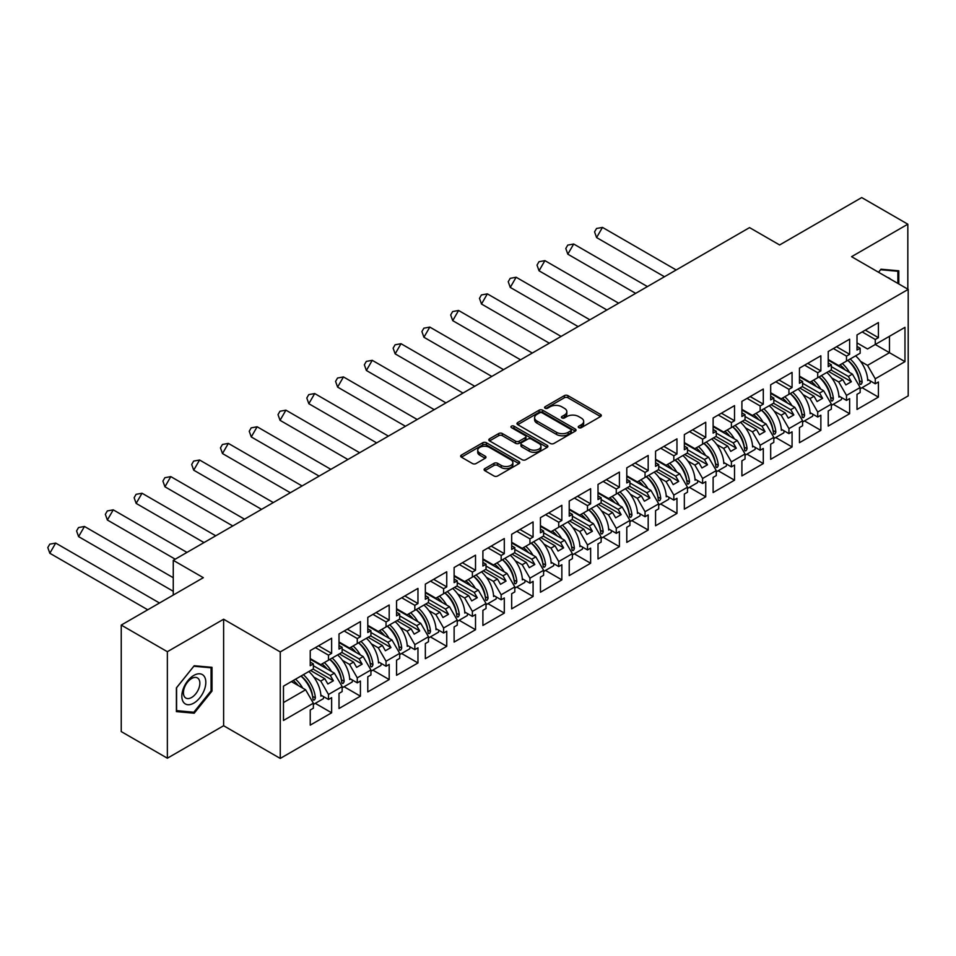 <?xml version="1.0" encoding="UTF-8"?>
<svg xmlns="http://www.w3.org/2000/svg" width="956" height="956" viewBox="0 0 956 956"><rect width="100%" height="100%" fill="white"/><g stroke="black" fill="none" stroke-linecap="round" stroke-linejoin="round"><path stroke-width="1.43" d="M578.786 427.655A1.792 1.04 0 0 0 581.32 427.655L600.559 416.541A2.557 1.482 0 0 0 601.312 415.502A2.557 1.482 0 0 0 600.559 414.45L567.96 395.641A2.557 1.482 0 0 0 564.339 395.641L545.099 406.742A1.792 1.04 0 0 0 544.573 407.483A1.792 1.04 0 0 0 545.099 408.212A1.792 1.04 0 0 0 547.645 408.212L550.13 406.766A8.198 4.732 0 0 1 561.722 406.766L564.434 408.343A8.198 4.732 0 0 1 566.836 411.689A8.198 4.732 0 0 1 564.434 415.035L561.949 416.469A1.792 1.04 0 0 0 561.423 417.198A1.792 1.04 0 0 0 561.949 417.927A1.792 1.04 0 0 0 564.482 417.927L566.968 416.493A8.198 4.732 0 0 1 578.559 416.493L581.272 418.059A8.198 4.732 0 0 1 583.674 421.405A8.198 4.732 0 0 1 581.272 424.751L578.786 426.185A1.792 1.04 0 0 0 578.26 426.926A1.792 1.04 0 0 0 578.786 427.655L578.786 426.185M907.83 289.166L907.83 224.194L861.715 197.569L779.618 244.963L749.552 227.612L173.263 560.324L173.263 595.05M167.36 758.216L223.62 725.735L223.62 619.225L167.36 651.705L167.36 758.216L121.245 731.591L121.245 625.081L203.329 577.687L173.263 560.324M167.36 651.705L121.245 625.081M484.847 468.607A2.557 1.482 0 0 0 484.106 469.659A2.557 1.482 0 0 0 484.847 470.699L494.001 475.98A2.557 1.482 0 0 0 497.622 475.98L518.989 463.636A2.557 1.482 0 0 0 519.729 462.596A2.557 1.482 0 0 0 518.989 461.557L486.389 442.736A2.557 1.482 0 0 0 482.768 442.736L461.401 455.068A2.557 1.482 0 0 0 460.649 456.12A2.557 1.482 0 0 0 461.401 457.159L472.443 463.541A2.557 1.482 0 0 0 476.076 463.541L485.218 458.259A2.557 1.482 0 0 0 485.971 457.207A2.557 1.482 0 0 0 485.218 456.167L479.733 453.001A6.847 3.955 0 0 1 477.725 450.204A6.847 3.955 0 0 1 481.955 446.56A6.847 3.955 0 0 1 489.424 447.408L510.886 459.8A6.847 3.955 0 0 1 512.882 462.596A6.847 3.955 0 0 1 508.664 466.253A6.847 3.955 0 0 1 501.195 465.393L497.622 463.325A2.557 1.482 0 0 0 494.001 463.325L484.847 468.607L484.847 470.699L494.001 465.453L494.001 463.325M223.62 619.225L280.251 651.92L908.2 289.381L908.2 395.892L280.251 758.431L280.251 651.92M907.83 224.194L851.569 256.686L908.2 289.381M550.309 443.465A2.557 1.482 0 0 0 553.93 443.465L575.297 431.132A2.557 1.482 0 0 0 576.05 430.08A2.557 1.482 0 0 0 575.297 429.041L542.709 410.22A2.557 1.482 0 0 0 539.088 410.22L517.722 422.552A2.557 1.482 0 0 0 516.969 423.604A2.557 1.482 0 0 0 517.722 424.643L550.309 443.465M512.189 428.037A1.792 1.04 0 0 1 514.005 428.3L547.107 447.408L525.776 459.716A2.557 1.482 0 0 1 522.155 459.716L489.556 440.907L489.556 438.816A2.557 1.482 0 0 0 488.815 439.856A2.557 1.482 0 0 0 489.556 440.907M489.556 438.816L498.709 433.534A2.557 1.482 0 0 1 502.33 433.534L515.547 441.17A2.557 1.482 0 0 0 519.168 441.17L525.226 437.669A2.557 1.482 0 0 0 525.979 436.617A2.557 1.482 0 0 0 525.226 435.578L511.472 427.631A1.792 1.04 0 0 1 510.946 426.89A1.792 1.04 0 0 1 512.058 425.934A1.792 1.04 0 0 1 514.005 426.161L547.143 445.293A2.557 1.482 0 0 1 547.896 446.344A2.557 1.482 0 0 1 547.143 447.384L547.143 445.293M330.334 659.114L333.381 657.358M313.365 665.711L330.334 675.51L334.397 673.167L310.234 659.222M359.121 642.492L362.157 640.735M342.14 649.1L359.121 658.899L363.172 656.557L339.01 642.599M387.897 625.881L390.944 624.125M370.928 632.49L387.897 642.289L391.948 639.934L367.785 625.989M416.673 609.271L419.72 607.514M399.704 615.867L416.673 625.666L420.736 623.324L396.561 609.378M445.448 592.648L448.495 590.892M428.479 599.257L445.448 609.056L449.511 606.713L425.348 592.756M474.224 576.038L477.271 574.281M457.255 582.646L474.224 592.433L478.287 590.091L454.124 576.145M503.011 559.427L506.047 557.671M486.03 566.024L503.011 575.823L507.062 573.481L482.9 559.535M531.787 542.805L534.822 541.048M514.818 549.413L531.787 559.212L535.838 556.87L511.675 542.912M560.563 526.194L563.61 524.438M543.594 532.791L560.563 542.59L564.626 540.248L540.451 526.302M589.338 509.584L592.385 507.815M572.369 516.18L589.338 525.979L593.401 523.637L569.226 509.679M618.114 492.961L621.161 491.205M601.145 499.57L618.114 509.369L622.177 507.027L598.014 493.069M646.889 476.351L649.937 474.594M629.92 482.947L646.889 492.746L650.952 490.404L626.789 476.458M675.677 459.728L678.712 457.972M658.696 466.337L675.677 476.136L679.728 473.794L655.565 459.836M704.452 443.118L707.5 441.361M687.483 449.726L704.452 459.525L708.504 457.183L684.341 443.226M733.228 426.507L736.275 424.751M716.259 433.104L733.228 442.903L737.291 440.561L713.116 426.615M762.004 409.885L765.051 408.128M745.035 416.493L762.004 426.292L766.067 423.95L741.904 409.993M790.779 393.275L793.827 391.518M773.81 399.883L790.779 409.682L794.842 407.34L770.679 393.382M822.602 374.907L819.555 376.664M802.586 383.26L819.567 393.059L823.618 390.717L799.455 376.772M848.342 360.042L851.378 358.285M831.362 366.65L848.342 376.449L852.394 374.107L828.231 360.149M823.618 390.717L831.362 404.137L817.715 412.024L809.971 398.604L814.022 396.262L799.825 388.052M804.498 420.903L820.857 430.343L820.857 415.215L817.715 417.031L817.715 412.024M820.857 430.343L799.455 442.7L799.455 427.571L802.586 425.755L802.586 420.76L788.939 428.635L781.195 415.215L785.246 412.873L771.05 404.675M775.722 437.513L792.07 446.954L792.07 431.825L788.939 433.642L788.939 428.635M792.07 446.954L770.679 459.31L770.679 444.182L773.81 442.377L773.81 437.37L760.163 445.245L752.408 431.825L756.471 429.483L742.262 421.285M746.947 454.124L763.294 463.564L763.294 448.448L760.163 450.252L760.163 445.245M763.294 463.564L741.904 475.921L741.904 460.804L745.035 458.988L745.035 453.981L731.388 461.868L723.632 448.448L727.695 446.105L713.487 437.896M718.171 470.746L734.519 480.187L734.519 465.058L731.388 466.875L731.388 461.868M734.519 480.187L713.116 492.543L713.116 477.414L716.259 475.598L716.259 470.603L702.6 478.478L694.857 465.058L698.92 462.716L684.711 454.518M689.395 487.357L705.743 496.797L705.743 481.681L702.6 483.485L702.6 478.478M705.743 496.797L684.341 509.154L684.341 494.025L687.483 492.221L687.483 487.213L673.825 495.089L666.081 481.669L670.132 479.326L655.936 471.129M660.608 503.967L676.968 513.408L676.968 498.291L673.825 500.096L673.825 495.089M676.968 513.408L655.565 525.764L655.565 510.647L658.696 508.831L658.696 503.824L645.049 511.711L637.305 498.291L641.357 495.949L627.16 487.739M631.832 520.59L648.18 530.03L648.18 514.902L645.049 516.718L645.049 511.711M648.18 530.03L626.789 542.387L626.789 527.258L629.92 525.453L629.92 520.446L616.273 528.321L608.53 514.902L612.581 512.559L598.372 504.362M603.057 537.2L619.404 546.641L619.404 531.524L616.273 533.329L616.273 528.321M619.404 546.641L598.014 558.997L598.014 543.868L601.145 542.064L601.145 537.057L587.498 544.944L579.742 531.524L583.805 529.17L569.597 520.972M574.281 553.811L590.629 563.251L590.629 548.135L587.498 549.939L587.498 544.944M590.629 563.251L569.226 575.608L569.226 560.491L572.369 558.674L572.369 553.667L558.722 561.554L550.967 548.135L555.03 545.792L540.821 537.595M545.506 570.433L561.853 579.874L561.853 564.745L558.722 566.561L558.722 561.554M561.853 579.874L540.451 592.23L540.451 577.101L543.594 575.297L543.594 570.29L529.935 578.165L522.191 564.745L526.254 562.403L512.046 554.205M516.718 587.044L533.078 596.484L533.078 581.368L529.935 583.172L529.935 578.165M533.078 596.484L511.675 608.841L511.675 593.712L514.818 591.907L514.818 586.9L501.159 594.787L493.416 581.368L497.467 579.025L483.27 570.816M487.942 603.666L504.302 613.107L504.302 597.978L501.159 599.782L501.159 594.787M504.302 613.107L482.9 625.451L482.9 610.334L486.03 608.518L486.03 603.511L472.384 611.398L464.64 597.978L468.691 595.636L454.494 587.438M459.167 620.277L475.514 629.717L475.514 614.588L472.384 616.405L472.384 611.398M475.514 629.717L454.124 642.073L454.124 626.945L457.255 625.14L457.255 620.133L443.608 628.008L435.852 614.588L439.915 612.246L425.707 604.049M430.391 636.887L446.739 646.328L446.739 631.211L443.608 633.015L443.608 628.008M446.739 646.328L425.348 658.684L425.348 643.555L428.479 641.751L428.479 636.744L414.832 644.631L407.077 631.211L411.14 628.869L396.931 620.659M401.616 653.51L417.963 662.95L417.963 647.821L414.832 649.638L414.832 644.631M417.963 662.95L396.561 675.295L396.561 660.178L399.704 658.361L399.704 653.354L386.045 661.241L378.301 647.821L382.364 645.479L368.156 637.282M372.84 670.12L389.188 679.561L389.188 664.432L386.045 666.248L386.045 661.241M389.188 679.561L367.785 691.917L367.785 676.788L370.928 674.984L370.928 669.977L357.269 677.852L349.526 664.432L353.589 662.09L339.38 653.892M344.052 686.731L360.412 696.171L360.412 681.054L357.269 682.859L357.269 677.852M360.412 696.171L339.01 708.527L339.01 693.411L342.14 691.594L342.14 686.587L328.494 694.474L320.75 681.054L324.801 678.712L310.604 670.503M315.277 703.353L331.636 712.794L331.636 697.665L328.494 699.481L328.494 694.474M331.636 712.794L310.234 725.138L310.234 710.021L313.365 708.205L313.365 703.198L283.478 720.454L283.478 686.157L313.365 668.913L313.365 663.906L310.234 665.711L310.234 650.594L331.636 638.238L331.636 653.354L328.494 655.171L328.494 660.178L342.14 652.291L342.14 647.284L339.01 649.1L339.01 633.971L360.412 621.615L360.412 636.744L357.269 638.56L357.269 643.555L370.928 635.68L370.928 630.673L367.785 632.49L367.785 617.361L389.188 605.005L389.188 620.133L386.045 621.938L386.045 626.945L399.704 619.07L399.704 614.063L396.561 615.867L396.561 600.75L417.963 588.394L417.963 603.511L414.832 605.327L414.832 610.334L428.479 602.447L428.479 597.44L425.348 599.257L425.348 584.128L446.739 571.772L446.739 586.9L443.608 588.717L443.608 593.712L457.255 585.837L457.255 580.83L454.124 582.634L454.124 567.517L475.514 555.161L475.514 570.29L472.384 572.094L472.384 577.101L486.03 569.226L486.03 564.219L482.9 566.024L482.9 550.907L504.302 538.551L504.302 553.667L501.159 555.484L501.159 560.491L514.818 552.604L514.818 547.597L511.675 549.413L511.675 534.285L533.078 521.928L533.078 537.057L529.935 538.861L529.935 543.868L543.594 535.993L543.594 530.986L540.451 532.791L540.451 517.674L561.853 505.318L561.853 520.446L558.722 522.251L558.722 527.258L572.369 519.371L572.369 514.376L569.226 516.18L569.226 501.064L590.629 488.707L590.629 503.824L587.498 505.64L587.498 510.647L601.145 502.76L601.145 497.753L598.014 499.57L598.014 484.441L619.404 472.085L619.404 487.213L616.273 489.018L616.273 494.025L629.92 486.15L629.92 481.143L626.789 482.947L626.789 467.831L648.18 455.474L648.18 470.603L645.049 472.407L645.049 477.414L658.696 469.527L658.696 464.532L655.565 466.337L655.565 451.208L676.968 438.864L676.968 453.981L673.825 455.797L673.825 460.804L687.483 452.917L687.483 447.91L684.341 449.726L684.341 434.598L705.743 422.241L705.743 437.37L702.6 439.174L702.6 444.182L716.259 436.306L716.259 431.299L713.116 433.104L713.116 417.987L734.519 405.631L734.519 420.76L731.388 422.564L731.388 427.571L745.035 419.684L745.035 414.677L741.904 416.493L741.904 401.365L763.294 389.02L763.294 404.137L760.163 405.953L760.163 410.96L773.81 403.074L773.81 398.066L770.679 399.883L770.679 384.754L792.07 372.398L792.07 387.527L788.939 389.331L788.939 394.338L802.586 386.463L802.586 381.456L799.455 383.26L799.455 368.144L820.857 355.787L820.857 370.904L817.715 372.721L817.715 377.728L831.362 369.841L831.362 364.834L828.231 366.65L828.231 351.521L849.633 339.177L849.633 354.294L846.49 356.11L846.49 361.117L860.149 353.23L860.149 348.223L857.006 350.039L857.006 334.911L878.409 322.554L878.409 337.683L875.266 339.488L875.266 344.495L904.973 327.346L904.973 361.643L875.266 378.791L867.522 365.371L889.474 352.692L889.474 336.297L904.973 327.346M862.061 387.67L878.409 397.11L878.409 381.982L875.266 383.798L875.266 378.791M878.409 397.11L857.006 409.467L857.006 394.338L860.149 392.534L860.149 387.527L846.49 395.402L838.747 381.982L842.81 379.64L828.601 371.442M833.274 404.28L849.633 413.721L849.633 398.604L846.49 400.409L846.49 395.402M849.633 413.721L828.231 426.077L828.231 410.96L831.362 409.144L831.362 404.137M328.494 660.178L320.75 664.647L310.234 658.576M313.771 677.027L320.75 681.054M324.801 678.712L327.848 683.982L333.381 680.78L330.334 675.51M334.397 673.167L342.14 686.587M357.269 643.555L349.526 648.037L339.01 641.966M342.547 660.405L349.526 664.432M353.589 662.09L356.624 667.36L362.157 664.169L359.121 658.899M363.172 656.557L370.928 669.977M386.045 626.945L378.301 631.414L367.785 625.343M371.322 643.794L378.301 647.821M382.364 645.479L385.399 650.749L390.944 647.559L387.897 642.289M391.948 639.934L399.704 653.354M414.832 610.334L407.077 614.804L396.561 608.733M400.11 627.184L407.077 631.211M411.14 628.869L414.187 634.139L419.72 630.936L416.673 625.666M420.736 623.324L428.479 636.744M443.608 593.712L435.852 598.193L425.348 592.123M428.885 610.561L435.852 614.588M439.915 612.246L442.963 617.516L448.495 614.326L445.448 609.056M449.511 606.713L457.255 620.133M472.384 577.101L464.64 581.571L454.124 575.5M457.661 593.951L464.64 597.978M468.691 595.636L471.738 600.906L477.271 597.715L474.224 592.433M478.287 590.091L486.03 603.511M501.159 560.491L493.416 564.96L482.9 558.89M486.437 577.34L493.416 581.368M497.467 579.025L500.514 584.295L506.047 581.093L503.011 575.823M507.062 573.481L514.818 586.9M529.935 543.868L522.191 548.35L511.675 542.279M515.212 560.718L522.191 564.745M526.254 562.403L529.289 567.673L534.822 564.482L531.787 559.212M535.838 556.87L543.594 570.29M558.722 527.258L550.967 531.727L540.451 525.657M543.988 544.107L550.967 548.135M555.03 545.792L558.065 551.062L563.61 547.872L560.563 542.59M564.626 540.248L572.369 553.667M587.498 510.647L579.742 515.117L569.226 509.046M572.775 527.497L579.742 531.524M583.805 529.17L586.853 534.452L592.385 531.249L589.338 525.979M593.401 523.637L601.145 537.057M616.273 494.025L608.53 498.506L598.014 492.436M601.551 510.874L608.53 514.902M612.581 512.559L615.628 517.829L621.161 514.639L618.114 509.369M622.177 507.027L629.92 520.446M645.049 477.414L637.305 481.884L626.789 475.813M630.327 494.264L637.305 498.291M641.357 495.949L644.404 501.219L649.937 498.028L646.889 492.746M650.952 490.404L658.696 503.824M673.825 460.804L666.081 465.273L655.565 459.203M659.102 477.642L666.081 481.669M670.132 479.326L673.179 484.608L678.712 481.406L675.677 476.136M679.728 473.794L687.483 487.213M702.6 444.182L694.857 448.663L684.341 442.592M687.878 461.031L694.857 465.058M698.92 462.716L701.955 467.986L707.5 464.795L704.452 459.525M708.504 457.183L716.259 470.603M731.388 427.571L723.632 432.04L713.116 425.97M716.665 444.421L723.632 448.448M727.695 446.105L730.743 451.375L736.275 448.185L733.228 442.903M737.291 440.561L745.035 453.981M760.163 410.96L752.408 415.43L741.904 409.359M745.441 427.798L752.408 431.825M756.471 429.483L759.518 434.765L765.051 431.562L762.004 426.292M766.067 423.95L773.81 437.37M788.939 394.338L781.195 398.819L770.679 392.749M774.217 411.188L781.195 415.215M785.246 412.873L788.294 418.142L793.827 414.952L790.779 409.682M794.842 407.34L802.586 420.76M817.715 377.728L809.971 382.197L799.455 376.126M802.992 394.577L809.971 398.604M814.022 396.262L817.069 401.532L822.602 398.329L819.567 393.059M846.49 361.117L838.747 365.586L828.231 359.516M831.768 377.955L838.747 381.982M842.81 379.64L845.845 384.91L851.378 381.719L848.342 376.449M852.394 374.107L860.149 387.527M904.973 361.643L875.266 344.495L867.522 348.976L857.006 342.893M860.543 361.344L867.522 365.371M223.62 725.735L280.251 758.431M283.478 702.564L305.621 689.79L291.413 681.58M305.621 689.79L313.365 703.198M857.006 346.419L860.149 348.223M865.311 330.119L878.409 337.683M862.169 331.923L875.266 339.488M856.97 373.234L857.616 373.605M867.642 379.389L875.266 383.798M828.231 363.029L831.362 364.834M836.536 346.729L849.633 354.294M833.393 348.546L846.49 356.11M828.195 389.845L828.84 390.215M838.866 396.011L846.49 400.409M310.234 662.09L313.365 663.906M318.527 645.802L331.636 653.354M315.396 647.606L328.494 655.171M310.198 688.906L310.843 689.288M320.869 695.072L328.494 699.481M339.01 645.479L342.14 647.284M347.315 629.179L360.412 636.744M344.172 630.996L357.269 638.56M338.974 672.295L339.619 672.665M349.645 678.461L357.269 682.859M367.785 628.869L370.928 630.673M376.09 612.569L389.188 620.133M372.948 614.373L386.045 621.938M367.749 655.685L368.395 656.055M378.421 661.839L386.045 666.248M396.561 612.246L399.704 614.063M404.866 595.958L417.963 603.511M401.735 597.763L414.832 605.327M396.525 639.062L397.17 639.445M407.196 645.228L414.832 649.638M425.348 595.636L428.479 597.44M433.642 579.336L446.739 586.9M430.511 581.152L443.608 588.717M425.3 622.452L425.946 622.822M435.972 628.618L443.608 633.015M454.124 579.013L457.255 580.83M462.417 562.726L475.514 570.29M459.286 564.53L472.384 572.094M454.076 605.841L454.733 606.212M464.759 611.995L472.384 616.405M482.9 562.403L486.03 564.219M491.205 546.115L504.302 553.667M488.062 547.919L501.159 555.484M482.864 589.219L483.509 589.589M493.535 595.385L501.159 599.782M511.675 545.792L514.818 547.597M519.98 529.493L533.078 537.057M516.837 531.309L529.935 538.861M511.639 572.608L512.285 572.979M522.311 578.762L529.935 583.172M540.451 529.17L543.594 530.986M548.756 512.882L561.853 520.446M545.613 514.687L558.722 522.251M540.415 555.998L541.06 556.368M551.086 562.152L558.722 566.561M569.226 512.559L572.369 514.376M577.532 496.26L590.629 503.824M574.401 498.076L587.498 505.64M569.19 539.375L569.836 539.746M579.862 545.541L587.498 549.939M598.014 495.949L601.145 497.753M606.307 479.649L619.404 487.213M603.176 481.466L616.273 489.018M597.966 522.765L598.611 523.135M608.637 528.919L616.273 533.329M626.789 479.326L629.92 481.143M635.083 463.039L648.18 470.603M631.952 464.843L645.049 472.407M626.742 506.142L627.399 506.525M637.425 512.308L645.049 516.718M655.565 462.716L658.696 464.532M663.87 446.416L676.968 453.981M660.727 448.233L673.825 455.797M655.529 489.532L656.175 489.902M666.201 495.698L673.825 500.096M684.341 446.105L687.483 447.91M692.646 429.806L705.743 437.37M689.503 431.622L702.6 439.174M684.305 472.921L684.95 473.292M694.976 479.075L702.6 483.485M713.116 429.483L716.259 431.299M721.422 413.195L734.519 420.76M718.291 415L731.388 422.564M713.08 456.299L713.726 456.681M723.752 462.465L731.388 466.875M741.904 412.873L745.035 414.677M750.197 396.573L763.294 404.137M747.066 398.389L760.163 405.953M741.856 439.688L742.501 440.059M752.527 445.855L760.163 450.252M770.679 396.262L773.81 398.066M778.973 379.962L792.07 387.527M775.842 381.779L788.939 389.331M770.632 423.078L771.289 423.448M781.303 429.232L788.939 433.642M799.455 379.64L802.586 381.456M807.76 363.352L820.857 370.904M804.617 365.156L817.715 372.721M799.419 406.455L800.064 406.838M810.091 412.622L817.715 417.031M831.087 370.008L851.378 381.719M802.311 386.618L822.602 398.329M773.535 403.229L793.827 414.952M744.76 419.851L765.051 431.562M715.984 436.462L736.275 448.185M687.197 453.072L707.5 464.795M658.421 469.695L678.712 481.406M629.645 486.305L649.937 498.028M600.87 502.928L621.161 514.639M572.094 519.538L592.385 531.249M543.319 536.149L563.61 547.872M514.531 552.771L534.822 564.482M485.756 569.382L506.047 581.093M456.98 585.992L477.271 597.715M428.204 602.615L448.495 614.326M399.429 619.225L419.72 630.936M370.641 635.836L390.944 647.559M341.866 652.458L362.157 664.169M313.09 669.069L333.381 680.78M898.795 283.944L898.795 270.799L880.99 269.21L878.54 272.257L880.619 269.735L897.875 271.277L897.875 283.418M212.005 691.057L212.005 667.324L194.199 665.735L176.394 687.878L176.394 711.611L194.199 713.2L212.005 691.057L211.073 690.519M579.503 427.906L581.272 426.878A8.198 4.732 0 0 0 583.674 423.532L583.674 421.405M566.836 411.689L566.836 413.817A8.198 4.732 0 0 1 564.434 417.163L562.666 418.178M600.523 416.565L567.96 397.768A2.557 1.482 0 0 0 564.339 397.768L545.816 408.463M575.297 429.041L575.297 431.132L542.709 412.347A2.557 1.482 0 0 0 539.088 412.347L517.746 424.667L517.722 422.552M570.768 430.821A1.792 1.04 0 0 0 571.294 430.08A1.792 1.04 0 0 0 570.768 429.352L542.16 412.837A1.792 1.04 0 0 0 539.626 412.837L536.997 414.354A8.198 4.732 0 0 0 534.607 417.7A8.198 4.732 0 0 0 536.997 421.046L556.559 432.327A8.198 4.732 0 0 0 568.151 432.327L570.768 430.821L570.768 432.949A1.792 1.04 0 0 0 571.294 432.22L571.294 430.08M534.607 417.7L534.607 419.827A8.198 4.732 0 0 0 536.997 423.173L536.997 421.046M570.768 432.949L568.151 434.466A8.198 4.732 0 0 1 556.559 434.466L536.997 423.173M489.591 440.919L498.709 435.661L498.709 433.534M525.979 436.617L525.979 438.744A2.557 1.482 0 0 1 525.226 439.796L519.168 443.297A2.557 1.482 0 0 1 515.547 443.297L502.33 435.661A2.557 1.482 0 0 0 498.709 435.661M529.265 449.081A6.847 3.955 0 0 0 536.722 449.941A6.847 3.955 0 0 0 540.953 446.285A6.847 3.955 0 0 0 538.945 443.488L531.393 439.127A2.557 1.482 0 0 0 527.772 439.127L521.701 442.628A2.557 1.482 0 0 0 520.948 443.68A2.557 1.482 0 0 0 521.701 444.719L529.265 449.081L529.265 451.22A6.847 3.955 0 0 0 536.722 452.069A6.847 3.955 0 0 0 540.953 448.424L540.953 446.285M520.948 443.68L520.948 445.807A2.557 1.482 0 0 0 521.701 446.846L521.701 444.719M529.265 451.22L521.701 446.846M512.882 462.596L512.882 464.724A6.847 3.955 0 0 1 508.664 468.38A6.847 3.955 0 0 1 501.195 467.52L497.622 465.453A2.557 1.482 0 0 0 494.001 465.453M477.725 450.204L477.725 452.343A6.847 3.955 0 0 0 479.733 455.14L479.733 453.001M485.182 458.283L479.733 455.14M518.953 463.66L486.389 444.863A2.557 1.482 0 0 0 482.768 444.863L461.437 457.183M192.323 712.112L194.199 713.2M602.471 227.397L596.592 237.566L594.572 231.878L596.532 228.496L602.471 227.397L676.191 269.962M596.592 237.566L664.456 276.738M842.32 363.519A23.219 13.408 60 0 1 849.514 372.434M845.02 369.841A19.311 11.149 -120 0 0 839.989 364.869M832.007 361.691L830.764 361.619M855.608 355.847A23.219 13.408 60 0 1 867.701 380.488L868.622 379.962M859.408 380.93L859.396 380.703A19.311 11.149 -120 0 0 847.829 360.34M850.159 358.99A23.219 13.408 -120 0 1 862.169 382.197C861.487 384.515 860.687 384.969 859.779 383.583A23.219 13.408 -120 0 0 847.757 360.376M860.209 384.408L859.779 383.583M870.426 381.002A23.219 13.408 60 0 1 870.175 382.986L860.149 388.769M890.454 279.14A16.957 9.787 120 0 0 887.479 277.419M896.728 270.62L897.875 271.277M204.214 690.184A16.957 9.787 120 0 0 199.828 673.801A16.957 9.787 120 0 0 183.444 688.32A16.957 9.787 120 0 0 187.83 704.703A16.957 9.787 120 0 0 204.214 690.184M198.752 688.631A11.603 6.704 120 0 0 197.45 677.935A11.603 6.704 120 0 0 184.532 687.352A11.603 6.704 120 0 0 185.846 698.047A11.603 6.704 120 0 0 198.752 688.631M176.585 710.702L176.585 687.711L193.829 666.248L211.073 667.79L211.073 690.794L193.829 712.244L176.394 710.607M209.938 667.133L211.073 667.79M573.696 244.019L567.816 254.177L565.797 248.5L567.756 245.106L573.696 244.019L647.415 286.573M567.816 254.177L635.668 293.361M813.544 380.141A23.219 13.408 60 0 1 820.738 389.056M816.245 386.463A19.311 11.149 -120 0 0 811.202 381.48M803.219 378.301L801.988 378.229M826.821 372.47A23.219 13.408 60 0 1 838.926 397.11L839.846 396.573M830.633 397.541L830.621 397.326A19.311 11.149 -120 0 0 819.053 376.963M821.383 375.612A23.219 13.408 -120 0 1 833.393 398.819C832.712 401.126 831.911 401.592 830.991 400.205A23.219 13.408 -120 0 0 818.981 376.999M831.433 401.018L830.991 400.205M841.65 397.612A23.219 13.408 60 0 1 841.4 399.596L831.362 405.392M544.908 260.63L539.041 270.799L537.021 265.111L538.981 261.717L544.908 260.63L618.64 303.195M539.041 270.799L606.893 309.971M784.768 396.752A23.219 13.408 60 0 1 791.962 405.667M787.457 403.074A19.311 11.149 -120 0 0 782.426 398.102M774.444 394.924L773.213 394.852M798.045 389.08A23.219 13.408 60 0 1 810.138 413.721L811.07 413.183M801.845 414.151L801.845 413.936A19.311 11.149 -120 0 0 790.265 393.573M792.608 392.223A23.219 13.408 -120 0 1 804.617 415.43C803.936 417.748 803.136 418.202 802.215 416.816A23.219 13.408 -120 0 0 790.206 393.609M802.658 417.641L802.215 416.816M812.875 414.223A23.219 13.408 60 0 1 812.612 416.219L802.586 422.002M516.132 277.24L510.265 287.409L508.245 281.721L510.205 278.339L516.132 277.24L589.864 319.806M510.265 287.409L578.117 326.582M755.993 413.362A23.219 13.408 60 0 1 763.175 422.289M758.682 419.684A19.311 11.149 -120 0 0 753.651 414.713M745.668 411.534L744.437 411.462M769.269 405.703A23.219 13.408 60 0 1 781.363 430.331L782.283 429.806M773.069 430.774L773.069 430.547A19.311 11.149 -120 0 0 761.49 410.184M763.832 408.833A23.219 13.408 -120 0 1 775.842 432.04C775.161 434.359 774.36 434.813 773.44 433.427A23.219 13.408 -120 0 0 761.43 410.22M773.882 434.251L773.44 433.427M784.087 430.845A23.219 13.408 60 0 1 783.836 432.829L773.81 438.613M487.357 293.862L481.489 304.02L479.47 298.344L481.418 294.95L487.357 293.862L561.076 336.416M481.489 304.02L549.341 343.204M727.205 429.985A23.219 13.408 60 0 1 734.399 438.9M729.906 436.306A19.311 11.149 -120 0 0 724.875 431.323M716.892 428.145L715.662 428.073M740.494 422.313A23.219 13.408 60 0 1 752.587 446.954L753.507 446.416M744.294 447.384L744.282 447.169A19.311 11.149 -120 0 0 732.714 426.806M735.045 425.456A23.219 13.408 -120 0 1 747.066 448.663C746.385 450.969 745.584 451.435 744.664 450.049A23.219 13.408 -120 0 0 732.655 426.842M745.094 450.862L744.664 450.049M755.312 447.456A23.219 13.408 60 0 1 755.061 449.44L745.035 455.235M458.581 310.473L452.714 320.642L450.682 314.954L452.642 311.56L458.581 310.473L532.301 353.039M452.714 320.642L520.566 359.815M698.43 446.595A23.219 13.408 60 0 1 705.624 455.51M701.13 452.917A19.311 11.149 -120 0 0 696.099 447.946M688.117 444.767L686.874 444.695M711.718 438.924A23.219 13.408 60 0 1 723.812 463.564L724.732 463.027M715.518 463.995L715.506 463.78A19.311 11.149 -120 0 0 703.939 443.417M706.269 442.066A23.219 13.408 -120 0 1 718.279 465.273C717.598 467.592 716.809 468.046 715.889 466.659A23.219 13.408 -120 0 0 703.879 443.453M716.319 467.484L715.889 466.659M726.536 464.066A23.219 13.408 60 0 1 726.285 466.062L716.259 471.846M429.806 327.083L423.926 337.253L421.907 331.565L423.867 328.183L429.806 327.083L503.525 369.649M423.926 337.253L491.79 376.425M669.654 463.206A23.219 13.408 60 0 1 676.848 472.133M672.355 469.527A19.311 11.149 -120 0 0 667.324 464.556M659.341 461.378L658.098 461.306M682.931 455.546A23.219 13.408 60 0 1 695.036 480.175L695.956 479.649M686.743 480.617L686.731 480.39A19.311 11.149 -120 0 0 675.163 460.027M677.493 458.677A23.219 13.408 -120 0 1 689.503 481.884C688.822 484.202 688.021 484.668 687.113 483.27A23.219 13.408 -120 0 0 675.091 460.063M687.543 484.095L687.113 483.27M697.76 480.689A23.219 13.408 60 0 1 697.51 482.672L687.483 488.456M401.018 343.706L395.151 353.863L393.131 348.187L395.091 344.793L401.018 343.706L474.75 386.26M395.151 353.863L463.003 393.047M640.879 479.828A23.219 13.408 60 0 1 648.072 488.743M643.579 486.15A19.311 11.149 -120 0 0 638.536 481.167M630.554 478L629.323 477.916M654.155 472.156A23.219 13.408 60 0 1 666.26 496.797L667.18 496.26M657.967 497.228L657.955 497.012A19.311 11.149 -120 0 0 646.375 476.65M648.718 475.299A23.219 13.408 -120 0 1 660.727 498.506C660.046 500.813 659.246 501.279 658.326 499.892A23.219 13.408 -120 0 0 646.316 476.685M658.768 500.717L658.326 499.892M668.985 497.299A23.219 13.408 60 0 1 668.734 499.283L658.696 505.079M372.243 360.316L366.375 370.486L364.356 364.798L366.315 361.404L372.243 360.316L445.974 402.882M366.375 370.486L434.227 409.658M612.103 496.439A23.219 13.408 60 0 1 619.285 505.354M614.792 502.76A19.311 11.149 -120 0 0 609.761 497.789M601.778 494.611L600.547 494.539M625.379 488.767A23.219 13.408 60 0 1 637.473 513.408L638.405 512.87M629.179 513.838L629.179 513.623A19.311 11.149 -120 0 0 617.6 493.26M619.942 491.91A23.219 13.408 -120 0 1 631.952 515.117C631.271 517.435 630.47 517.889 629.55 516.503A23.219 13.408 -120 0 0 617.54 493.296M629.992 517.327L629.55 516.503M640.197 513.922A23.219 13.408 60 0 1 639.946 515.905L629.92 521.689M343.467 376.927L337.599 387.096L335.58 381.408L337.54 378.026L343.467 376.927L417.186 419.493M337.599 387.096L405.452 426.268M583.315 513.049A23.219 13.408 60 0 1 590.509 521.976M586.016 519.371A19.311 11.149 -120 0 0 580.985 514.4M573.003 511.221L571.772 511.149M596.604 505.389A23.219 13.408 60 0 1 608.697 530.018L609.617 529.493M600.404 530.461L600.404 530.245A19.311 11.149 -120 0 0 588.824 509.871M591.167 508.532A23.219 13.408 -120 0 1 603.176 531.739C602.495 534.045 601.694 534.512 600.774 533.113A23.219 13.408 -120 0 0 588.765 509.906M601.216 533.938L600.774 533.113M611.422 530.532A23.219 13.408 60 0 1 611.171 532.516L601.145 538.3M314.691 393.549L308.824 403.707L306.804 398.031L308.752 394.637L314.691 393.549L388.411 436.115M308.824 403.707L376.676 442.891M554.54 529.672A23.219 13.408 60 0 1 561.734 538.587M557.24 535.993A19.311 11.149 -120 0 0 552.21 531.01M544.227 527.843L542.996 527.76M567.828 522A23.219 13.408 60 0 1 579.922 546.641L580.842 546.103M571.628 547.071L571.616 546.856A19.311 11.149 -120 0 0 560.049 526.493M562.379 525.143A23.219 13.408 -120 0 1 574.401 548.35C573.72 550.656 572.919 551.122 571.999 549.736A23.219 13.408 -120 0 0 559.989 526.529M572.429 550.56L571.999 549.736M582.646 547.143A23.219 13.408 60 0 1 582.395 549.126L572.369 554.922M285.916 410.16L280.048 420.329L278.017 414.641L279.977 411.247L285.916 410.16L359.635 452.726M280.048 420.329L347.9 459.501M525.764 546.282A23.219 13.408 60 0 1 532.958 555.197M528.465 552.604A19.311 11.149 -120 0 0 523.434 547.633M515.451 544.454L514.209 544.382M539.053 538.61A23.219 13.408 60 0 1 551.146 563.251L552.066 562.714M542.853 563.693L542.841 563.466A19.311 11.149 -120 0 0 531.273 543.104M533.603 541.753A23.219 13.408 -120 0 1 545.613 564.96C544.932 567.278 544.131 567.733 543.223 566.346A23.219 13.408 -120 0 0 531.201 543.139M543.653 567.171L543.223 566.346M553.871 563.765A23.219 13.408 60 0 1 553.62 565.749L543.594 571.533M257.14 426.77L251.261 436.94L249.241 431.252L251.201 427.87L257.14 426.77L330.86 469.336M251.261 436.94L319.125 476.112M496.989 562.893A23.219 13.408 60 0 1 504.182 571.819M499.689 569.226A19.311 11.149 -120 0 0 494.658 564.243M486.676 561.064L485.433 560.993M510.265 555.233A23.219 13.408 60 0 1 522.37 579.862L523.29 579.336M514.077 580.304L514.065 580.089A19.311 11.149 -120 0 0 502.498 559.714M504.828 558.376A23.219 13.408 -120 0 1 516.837 581.583C516.156 583.889 515.356 584.355 514.447 582.957A23.219 13.408 -120 0 0 502.426 559.75M514.878 583.781L514.447 582.957M525.095 580.376A23.219 13.408 60 0 1 524.844 582.359L514.818 588.155M228.353 443.393L222.485 453.55L220.466 447.874L222.425 444.48L228.353 443.393L302.084 485.959M222.485 453.55L290.337 492.734M468.213 579.515A23.219 13.408 60 0 1 475.407 588.43M470.902 585.837A19.311 11.149 -120 0 0 465.871 580.866M457.888 577.687L456.657 577.603M481.489 571.843A23.219 13.408 60 0 1 493.583 596.484L494.515 595.947M485.29 596.914L485.29 596.699A19.311 11.149 -120 0 0 473.71 576.337M476.052 574.986A23.219 13.408 -120 0 1 488.062 598.193C487.381 600.499 486.58 600.966 485.66 599.579A23.219 13.408 -120 0 0 473.65 576.372M486.102 600.404L485.66 599.579M496.319 596.986A23.219 13.408 60 0 1 496.068 598.97L486.03 604.766M199.577 460.003L193.709 470.173L191.69 464.485L193.65 461.091L199.577 460.003L273.308 502.569M193.709 470.173L261.562 509.345M439.437 596.126A23.219 13.408 60 0 1 446.619 605.04M442.126 602.447A19.311 11.149 -120 0 0 437.095 597.476M429.113 594.297L427.882 594.226M452.714 588.454A23.219 13.408 60 0 1 464.807 613.095L465.727 612.569M456.514 613.537L456.514 613.31A19.311 11.149 -120 0 0 444.934 592.947M447.277 591.597A23.219 13.408 -120 0 1 459.286 614.804C458.605 617.122 457.805 617.576 456.884 616.19A23.219 13.408 -120 0 0 444.875 592.983M457.327 617.014L456.884 616.19M467.532 613.609A23.219 13.408 60 0 1 467.281 615.592L457.255 621.376M170.801 476.614L164.934 486.783L162.914 481.095L164.862 477.713L170.801 476.614L244.521 519.18M164.934 486.783L232.786 525.955M410.65 612.736A23.219 13.408 60 0 1 417.844 621.663M413.351 619.07A19.311 11.149 -120 0 0 408.32 614.087M400.337 610.908L399.106 610.836M423.938 605.076A23.219 13.408 60 0 1 436.032 629.705L436.952 629.179M427.738 630.147L427.738 629.932A19.311 11.149 -120 0 0 416.159 609.558M418.489 608.219A23.219 13.408 -120 0 1 430.511 631.426C429.83 633.732 429.029 634.198 428.109 632.8A23.219 13.408 -120 0 0 416.099 609.593M428.539 633.625L428.109 632.8M438.756 630.219A23.219 13.408 60 0 1 438.505 632.203L428.479 637.999M142.026 493.236L136.158 503.406L134.139 497.718L136.087 494.324L142.026 493.236L215.745 535.802M136.158 503.406L204.01 542.578M381.874 629.359A23.219 13.408 60 0 1 389.068 638.273M384.575 635.68A19.311 11.149 -120 0 0 379.544 630.709M371.561 627.53L370.33 627.459M395.163 621.687A23.219 13.408 60 0 1 407.256 646.328L408.176 645.79M398.963 646.758L398.951 646.543A19.311 11.149 -120 0 0 387.383 626.18M389.713 624.83A23.219 13.408 -120 0 1 401.723 648.037C401.042 650.343 400.253 650.809 399.333 649.423A23.219 13.408 -120 0 0 387.323 626.216M399.763 650.247L399.333 649.423M409.981 646.83A23.219 13.408 60 0 1 409.73 648.813L399.704 654.609M113.25 509.847L107.371 520.016L105.351 514.328L107.311 510.946L113.25 509.847L186.97 552.413M107.371 520.016L175.235 559.188M353.099 645.969A23.219 13.408 60 0 1 360.293 654.884M355.799 652.291A19.311 11.149 -120 0 0 350.768 647.32M342.786 644.141L341.543 644.069M366.375 638.297A23.219 13.408 60 0 1 378.48 662.938L379.401 662.412M370.187 663.38L370.175 663.153A19.311 11.149 -120 0 0 358.608 642.79M360.938 641.44A23.219 13.408 -120 0 1 372.948 664.647C372.266 666.965 371.466 667.419 370.558 666.033A23.219 13.408 -120 0 0 358.536 642.826M370.988 666.858L370.558 666.033M381.205 663.452A23.219 13.408 60 0 1 380.954 665.436L370.928 671.22M84.463 526.457L78.595 536.627L76.576 530.939L78.535 527.557L84.463 526.457L173.263 577.723M78.595 536.627L173.263 591.286M324.323 662.58A23.219 13.408 60 0 1 331.517 671.506M327.024 668.913A19.311 11.149 -120 0 0 321.981 663.93M313.998 660.751L312.767 660.68M337.599 654.92A23.219 13.408 60 0 1 349.705 679.549L350.625 679.023M341.411 679.991L341.4 679.776A19.311 11.149 -120 0 0 329.832 659.401M332.162 658.063A23.219 13.408 -120 0 1 344.172 681.27C343.491 683.576 342.69 684.042 341.77 682.656A23.219 13.408 -120 0 0 329.76 659.449M342.212 683.468L341.77 682.656M352.429 680.063A23.219 13.408 60 0 1 352.178 682.046L342.14 687.842M55.687 543.08L49.82 553.249L47.8 547.561L49.76 544.167L55.687 543.08L159.485 602.997M49.82 553.249L147.75 609.785M295.547 679.202A23.219 13.408 60 0 1 302.729 688.117M298.236 685.524A19.311 11.149 -120 0 0 293.205 680.553M308.824 671.53A23.219 13.408 60 0 1 320.917 696.171L321.849 695.633M312.624 696.601L312.624 696.386A19.311 11.149 -120 0 0 301.044 676.023M303.387 674.673A23.219 13.408 -120 0 1 315.396 697.88C314.715 700.186 313.915 700.652 312.994 699.266A23.219 13.408 -120 0 0 300.985 676.059M313.437 700.091L312.994 699.266M323.642 696.673A23.219 13.408 60 0 1 323.391 698.657L313.365 704.452M581.272 426.878L581.272 424.751M561.949 417.927L561.949 416.469M564.434 417.163L564.434 415.035M545.099 408.212L545.099 406.742M564.339 397.768L564.339 395.641M567.96 397.768L567.96 395.641M600.559 416.541L600.559 414.45M539.088 412.347L539.088 410.22M542.709 412.347L542.709 410.22M556.559 434.466L556.559 432.327M568.151 434.466L568.151 432.327M502.33 435.661L502.33 433.534M515.547 443.297L515.547 441.17M519.168 443.297L519.168 441.17M525.226 439.796L525.226 437.669M514.005 428.3L514.005 426.161M497.622 465.453L497.622 463.325M501.195 467.52L501.195 465.393M485.218 458.259L485.218 456.167M461.401 457.159L461.401 455.068M482.768 444.863L482.768 442.736M486.389 444.863L486.389 442.736M518.989 463.636L518.989 461.557M862.169 382.197L859.396 380.703M833.393 398.819L830.621 397.326M804.617 415.43L801.845 413.936M775.842 432.04L773.069 430.547M747.066 448.663L744.282 447.169M718.279 465.273L715.506 463.78M689.503 481.884L686.731 480.39M660.727 498.506L657.955 497.012M631.952 515.117L629.179 513.623M603.176 531.739L600.404 530.245M574.401 548.35L571.616 546.856M545.613 564.96L542.841 563.466M516.837 581.583L514.065 580.089M488.062 598.193L485.29 596.699M459.286 614.804L456.514 613.31M430.511 631.426L427.738 629.932M401.723 648.037L398.951 646.543M372.948 664.647L370.175 663.153M344.172 681.27L341.4 679.776M315.396 697.88L312.624 696.386"/></g></svg>
